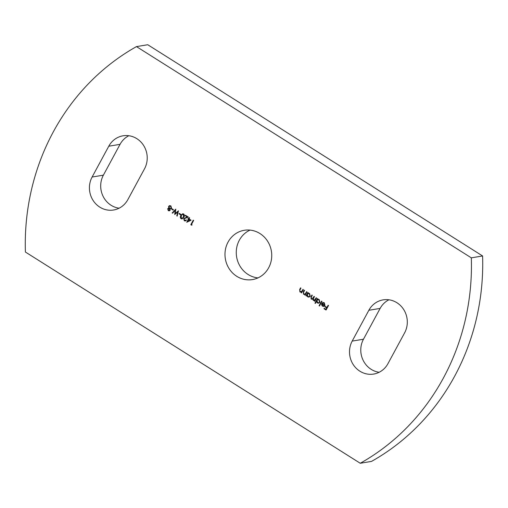 <?xml version="1.0" encoding="UTF-8"?>
<svg xmlns="http://www.w3.org/2000/svg" width="508" height="508" viewBox="0 0 508 508"><rect width="100%" height="100%" fill="white"/><g stroke="black" fill="none" stroke-linecap="round" stroke-linejoin="round"><path stroke-width="0.76" d="M119.082 208.21A21.99 20.536 80.6 0 1 111.087 205.27A21.99 20.536 80.6 0 1 103.384 175.158L120.047 144.348A21.99 20.536 80.6 0 1 128.841 135.725M99.809 207.137A21.99 20.536 80.6 0 1 92.113 177.032L108.776 146.215A21.99 20.536 80.6 0 1 123.057 135.801A21.99 20.536 80.6 0 1 143.466 145.237A21.99 20.536 80.6 0 1 144.532 168.777L127.87 199.587A21.99 20.536 80.6 0 1 113.589 210.001A21.99 20.536 80.6 0 1 99.809 207.137M379.159 372.275A21.99 20.536 80.6 0 1 371.164 369.335A21.99 20.536 80.6 0 1 363.468 339.223L380.13 308.413A21.99 20.536 80.6 0 1 388.918 299.79M359.893 371.202A21.99 20.536 80.6 0 1 352.19 341.097L368.852 310.28A21.99 20.536 80.6 0 1 383.14 299.866A21.99 20.536 80.6 0 1 403.549 309.309A21.99 20.536 80.6 0 1 404.616 332.842L387.953 363.652A21.99 20.536 80.6 0 1 373.666 374.066A21.99 20.536 80.6 0 1 359.893 371.202M257.962 277.901A24.987 23.336 80.6 0 1 248.069 274.466A24.987 23.336 80.6 0 1 236.284 251.339A24.987 23.336 80.6 0 1 250.038 230.099M259.931 233.534A24.987 23.336 80.6 0 1 271.405 259.721A24.987 23.336 80.6 0 1 252.444 279.584A24.987 23.336 80.6 0 1 236.791 276.333A24.987 23.336 80.6 0 1 225.323 250.146A24.987 23.336 80.6 0 1 244.278 230.283A24.987 23.336 80.6 0 1 259.931 233.534M171.768 208.642L173.425 209.683L173.171 210.147L171.52 209.106L171.768 208.642M178.441 210.826L177.19 216.11L176.797 215.862L177.749 212.007L174.701 214.541L175.203 210.433L172.568 213.195L172.174 212.947L175.787 209.15L175.26 213.468L178.441 210.826M179.267 213.373L180.924 214.414L180.67 214.878L179.013 213.836L179.267 213.373M180.899 215.411L182.67 213.76L183.674 213.97C184.588 214.954 184.639 216.052 183.82 217.253L182.074 218.935L181.096 218.732C180.162 217.742 180.092 216.637 180.899 215.411L182.747 213.754M191.453 224.485L192.113 224.898L191.605 225.203L190.811 224.701L193.262 220.174L193.65 220.421L191.453 224.485M301.581 292.83L301.612 292.056L299.923 291.979L299.656 289.56L300.571 287.865L300.952 288.112L299.752 290.449L300.209 291.611L301.752 291.408L302.939 289.363L303.327 289.604L301.536 292.919L301.149 292.671L301.473 292.075L301.015 292.214M305.219 295.129L305.251 294.348L303.562 294.272L303.295 291.852L304.209 290.163L304.59 290.405L303.39 292.748L303.848 293.91L304.686 294.081L305.391 293.707L306.578 291.656L306.965 291.903L305.175 295.212L304.787 294.97L305.111 294.373L304.654 294.513M308.369 293.16L309.55 293.453L310.255 296.208L308.953 297.142L307.683 296.875L306.775 295.402L306.445 296.012L306.057 295.77L307.848 292.456L308.235 292.703L307.924 293.275L308.299 293.173M321.577 301.117L321.964 301.365L319.449 306.007L319.062 305.765L321.577 301.117M324.028 306.356L322.466 306.197L321.551 304.749L321.831 303.384L324.644 305.156L324.155 303.212L322.624 303.181L322.383 302.774L323.075 302.489L324.326 302.774L324.987 305.479L323.647 306.464M323.228 302.971L322.624 303.181M25.4 252.031A228.638 213.544 80.6 0 1 136.474 46.603L471.322 257.842A228.638 213.544 80.6 0 1 360.255 463.264L25.4 252.031M328.136 305.257L328.524 305.505L326.072 310.032L323.977 308.712L324.231 308.248L325.939 309.321L326.695 307.931L324.987 306.851L325.234 306.387L326.942 307.467L328.136 305.257M318.014 299.25L319.195 299.542L319.907 302.298L318.599 303.232L317.335 302.959L316.44 301.46L315.373 303.435L314.985 303.193L317.494 298.545L317.881 298.787L317.57 299.364L317.945 299.256M316.23 297.745L316.611 297.986L314.827 301.301L314.439 301.054L314.75 300.482L313.322 300.431L312.757 299.002L311.169 299.072L310.959 296.824L311.925 295.034L312.312 295.275L311.341 297.072L311.455 298.71L312.204 298.856L314.077 296.386L314.465 296.634L313.55 298.317L313.607 300.063L314.35 300.209L316.23 297.745M314.871 301.212L314.89 300.457L313.322 300.431M189.059 218.923L191.097 220.212L186.722 222.282L188.417 219.145L187.922 218.834L188.176 218.37L188.671 218.681L189.236 217.634L189.624 217.881L189.059 218.923M184.106 218.777L184.544 220.281L186.493 220.11L185.331 220.967L184.277 220.732L183.706 218.567L187.179 216.96L185.179 215.703L185.433 215.233L188.354 217.081L184.106 218.777M169.361 210.845L168.402 210.61L167.818 208.667L168.942 208.102L168.758 206.375L169.45 205.664L170.859 205.886L171.558 208.204L170.04 208.909L170.148 210.268L169.291 210.864L168.262 210.636L167.678 208.686L168.796 208.128L168.618 206.4L169.704 205.6M168.446 208.14L168.942 208.102M471.322 257.842L482.6 255.969L147.745 44.736L136.474 46.603M482.6 255.969A228.638 213.544 80.6 0 1 371.526 461.397L360.255 463.264M326.117 309.95L323.977 308.712M324.123 308.686L324.326 308.305M326.695 307.931L325.939 309.321M326.835 307.905L324.987 306.851M325.126 306.826L325.33 306.445M328.231 305.321L326.942 307.467M324.644 305.156L324.155 303.212M324.294 303.193L322.764 303.155M322.739 303.124L322.383 302.774M322.523 302.749L323.145 302.482M324.168 306.33L322.466 306.197M322.605 306.172L321.551 304.749M321.691 304.724L321.97 303.359M323.64 305.981L324.523 305.518L321.996 304.032L322.663 305.778L323.64 305.981L324.383 305.537L321.996 304.032M319.494 305.924L319.062 305.765M319.208 305.74L321.672 301.18M315.417 303.352L314.985 303.193M315.125 303.168L317.589 298.609M318.675 303.219L317.335 302.959M317.475 302.933L316.44 301.46M318.599 302.749L319.659 302.025L319.107 299.917L318.008 299.714M316.992 300.438L317.544 302.552L318.529 302.762L319.519 302.05L318.961 299.936L317.938 299.72L316.992 300.438M314.89 300.457L314.204 300.647M313.461 300.406L312.757 299.002M312.179 299.244L311.169 299.072M311.309 299.047L311.099 296.799L312.02 295.091M312.274 298.844L314.173 296.45M314.42 300.196L316.325 297.809M306.489 295.929L306.057 295.77M306.197 295.745L307.943 292.519M309.023 297.129L307.683 296.875M307.823 296.85L306.775 295.402M308.953 296.666L310.013 295.935L309.455 293.827L308.356 293.624M307.34 294.348L307.899 296.462L308.883 296.678L309.874 295.961L309.315 293.853L308.286 293.637L307.34 294.348M305.251 294.348L303.562 294.272M303.701 294.246L303.435 291.827L304.305 290.22M304.756 294.062L305.391 293.707M305.53 293.681L306.673 291.719M301.612 292.056L299.923 291.979M300.063 291.954L299.796 289.535L300.666 287.928M301.117 291.77L301.752 291.408M301.892 291.389L303.035 289.42M191.7 225.152L190.811 224.701M190.951 224.682L193.358 220.237M186.868 222.256L188.417 219.145M188.563 219.119L187.922 218.834M188.062 218.808L188.271 218.427M189.332 217.697L188.671 218.681M187.744 221.355L190.227 220.174L188.805 219.386L187.744 221.355L190.087 220.199L188.805 219.386M185.376 220.44L186.195 219.92M185.401 220.955L184.277 220.732M184.417 220.713L183.706 218.567M183.845 218.548L187.179 216.96M187.325 216.941L185.179 215.703M185.318 215.678L185.528 215.297M182.143 218.923L181.096 218.732M181.235 218.707C180.302 217.716 180.232 216.611 181.039 215.386M182.124 218.383L183.579 216.992L183.547 214.401L182.772 214.274M181.337 218.256L182.054 218.396L183.432 217.011L183.407 214.427L182.061 214.624L181.286 215.659L181.337 218.256M180.715 214.795L179.013 213.836M179.159 213.811L179.362 213.43M177.216 216.014L176.797 215.862M176.936 215.837L177.749 212.007M174.79 214.471L175.203 210.433M172.637 213.125L172.174 212.947M172.314 212.922L175.831 209.22M178.492 210.877L175.26 213.468M173.215 210.064L171.52 209.106M171.66 209.08L171.863 208.699M170.51 208.439L171.323 207.924L170.745 206.324L169.805 206.121M169.335 210.344L169.907 209.994L169.443 208.699L168.681 208.559M168.053 208.947L168.535 210.185L169.767 210.014L169.304 208.718L168.053 208.947M169.907 209.994L169.405 210.337M169.005 206.635L169.545 208.248L170.44 208.458L171.183 207.95L170.605 206.35L169.736 206.127L169.005 206.635M92.113 177.032L103.384 175.158M352.19 341.097L363.468 339.223M368.852 310.28L380.13 308.413M108.776 146.215L120.047 144.348"/></g></svg>

